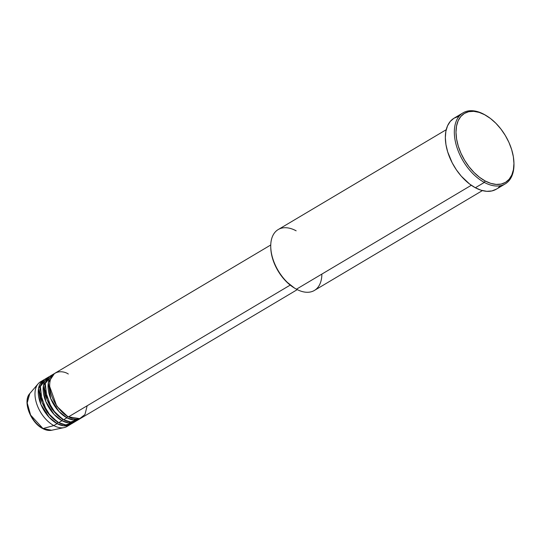 <?xml version="1.0" encoding="UTF-8"?>
<svg xmlns="http://www.w3.org/2000/svg" width="541" height="541" viewBox="0 0 541 541"><rect width="100%" height="100%" fill="white"/><g stroke="black" fill="none" stroke-linecap="round" stroke-linejoin="round"><path stroke-width="0.81" d="M68.524 425.348A25.968 15.412 -120.7 0 1 64.115 427.606L51.605 430.257L42.989 428.546A1.183 0.676 118.3 0 1 42.631 428.519A1.183 0.676 -61.7 0 0 42.989 428.546A21.775 12.923 59.3 0 0 51.605 430.257C48.791 430.805 45.802 430.223 42.638 428.519C30.648 422.602 22.411 401.26 29.796 393.55A21.775 12.923 59.3 0 0 29.065 411.559A21.775 12.923 59.3 0 0 42.989 428.546L53.836 425.571L42.989 428.546L30.621 415.082L27.192 402.903L29.796 393.55L38.1 383.833A25.968 15.412 -120.7 0 1 42.191 381.04M68.315 374.02C62.824 370.206 49.853 369.611 49.677 385.32C50.015 401.3 63.06 414.737 68.538 416.834A25.968 15.412 59.3 0 0 81.691 417.753L297.286 289.624M67.226 416.076L56.744 406.169L49.718 386.612L56.744 406.169L67.226 416.076M80.061 418.72A25.968 15.412 -120.7 0 0 80.852 418.193L73.535 419.992L66.908 417.801A1.183 0.676 118.3 0 1 67.72 416.347A1.183 0.676 -61.7 0 0 66.908 417.801L58.955 411.512L50.705 398.568L48.332 382.615L54.371 373.628A25.968 15.412 -120.7 0 0 53.525 374.074L50.259 376.015A25.968 15.412 59.3 0 0 46.228 397.135A25.968 15.412 59.3 0 0 63.635 419.742A25.968 15.412 59.3 0 0 76.795 420.661L80.061 418.72A25.968 15.412 -120.7 0 1 66.908 417.801L63.635 419.742L66.908 417.801A25.968 15.412 -120.7 0 1 49.495 395.187A25.968 15.412 -120.7 0 1 53.525 374.074M51.997 375.217L45.275 383.495L47.108 399.677L55.459 413.202L63.635 419.742L70.682 421.973L78.323 419.525M62.33 418.984L51.848 409.084L44.815 389.52L51.848 409.084L62.33 418.984M75.158 421.635A25.968 15.412 -120.7 0 0 75.95 421.108L68.633 422.906L62.005 420.715A1.183 0.676 118.3 0 1 62.797 419.268A1.183 0.676 -61.7 0 0 62.005 420.715L54.059 414.426L45.802 401.483L43.429 385.523L49.468 376.543A25.968 15.412 -120.7 0 0 48.622 376.989L45.356 378.93A25.968 15.412 59.3 0 0 41.326 400.042A25.968 15.412 59.3 0 0 58.739 422.656A25.968 15.412 59.3 0 0 71.892 423.576L75.158 421.635A25.968 15.412 -120.7 0 1 62.005 420.715L58.739 422.656L62.005 420.715A25.968 15.412 -120.7 0 1 44.599 398.102A25.968 15.412 -120.7 0 1 48.622 376.989M47.094 378.125L40.372 386.409L42.205 402.585L50.563 416.117L58.739 422.656L65.786 424.888L73.427 422.433M57.427 421.899L46.945 411.999L39.919 392.435L46.945 411.999L57.427 421.899M70.262 424.55A25.968 15.412 -120.7 0 0 71.054 424.016L63.737 425.821L57.103 423.63A1.183 0.676 118.3 0 1 57.894 422.183A1.183 0.676 -61.7 0 0 57.103 423.63L49.157 417.334L40.9 404.398L38.526 388.438L44.565 379.457A25.968 15.412 -120.7 0 0 43.726 379.897L40.46 381.838A25.968 15.412 59.3 0 0 36.43 402.957A25.968 15.412 59.3 0 0 53.836 425.571A25.968 15.412 59.3 0 0 66.989 426.491L70.262 424.55A25.968 15.412 -120.7 0 1 57.103 423.63L53.836 425.571L57.103 423.63A25.968 15.412 -120.7 0 1 39.696 401.016A25.968 15.412 -120.7 0 1 43.726 379.897M321.868 274.091A35.415 21.011 -120.7 0 1 296.454 289.192A35.415 21.011 59.3 0 0 314.389 290.443L482.403 190.594M486.21 115.598L485.433 115.132A41.312 24.514 59.3 0 0 483.972 114.307L484.797 114.793A40.135 23.818 -120.7 0 1 486.21 115.598A40.135 23.818 -120.7 0 1 513.916 162.212A40.135 23.818 -120.7 0 1 485.142 180.958L484.33 182.418A41.312 24.514 59.3 0 0 513.95 163.118L513.916 162.212M290.206 285.093L68.538 416.834L290.206 285.093M471.312 185.272L296.454 289.192L471.312 185.272M463.042 112.846L454.061 118.188A41.312 24.514 59.3 0 0 447.65 151.778A41.312 24.514 59.3 0 0 475.343 187.754L484.33 182.418L475.343 187.754A41.312 24.514 59.3 0 0 496.273 189.215L505.26 183.879A41.312 24.514 -120.7 0 1 484.33 182.418A41.312 24.514 -120.7 0 1 456.631 146.442A41.312 24.514 -120.7 0 1 463.042 112.846A41.312 24.514 -120.7 0 1 483.972 114.307A41.312 24.514 -120.7 0 1 485.825 115.368M513.93 162.665A41.312 24.514 -120.7 0 1 505.26 183.879M64.115 427.606A25.968 15.412 -120.7 0 1 53.836 425.571A25.968 15.412 -120.7 0 1 37.234 405.31A25.968 15.412 -120.7 0 1 38.1 383.833M31.818 417.307L34.09 420.641M484.797 114.793L479.143 112.386L473.72 111.338L468.729 111.689L464.361 113.441L460.783 116.511L458.132 120.785L456.516 126.1L455.995 132.254L456.584 139.01L458.268 146.104L460.973 153.265L464.604 160.224L469.013 166.702L474.038 172.464L479.488 177.272L485.142 180.958L490.788 183.372L496.219 184.413L501.209 184.062L505.578 182.31L509.155 179.24L511.806 174.966L513.423 169.651L513.943 163.497L513.355 156.741L511.671 149.647L508.966 142.486L505.335 135.527L500.925 129.049L495.894 123.287L490.45 118.479L483.972 114.307A41.312 24.514 59.3 0 0 454.325 132.281A41.312 24.514 59.3 0 0 484.33 182.418L485.142 180.958A40.135 23.818 -120.7 0 1 455.995 132.254A40.135 23.818 -120.7 0 1 484.797 114.793M500.067 185.989L498.335 187.734M496.388 189.147L491.884 190.946L486.744 191.318L481.159 190.236L475.343 187.754L469.52 183.967L461.263 176.156L456.381 169.827L452.222 162.875L447.678 151.879L445.946 144.575L445.338 137.624L445.879 131.287L447.542 125.816L450.268 121.414L453.953 118.249L458.45 116.45M446.224 129.712L278.209 229.56A35.415 21.011 59.3 0 0 272.711 258.355A35.415 21.011 59.3 0 0 296.454 289.192A35.415 21.011 -120.7 0 1 295.203 288.481A35.415 21.011 -120.7 0 1 270.757 247.352A35.415 21.011 -120.7 0 1 296.15 230.811M294.453 288.035L286.162 281.455L281.875 276.546L278.115 271.021L275.017 265.09L272.705 258.977L271.271 252.924L270.791 248.224M270.75 244.978L55.162 373.101A25.968 15.412 59.3 0 0 51.131 394.22A25.968 15.412 59.3 0 0 68.538 416.834L79.703 418.633L84.957 414.521L87.175 405.757M270.757 247.352L270.791 248.258A34.232 20.315 59.3 0 0 294.426 288.022L295.203 288.481"/></g></svg>
